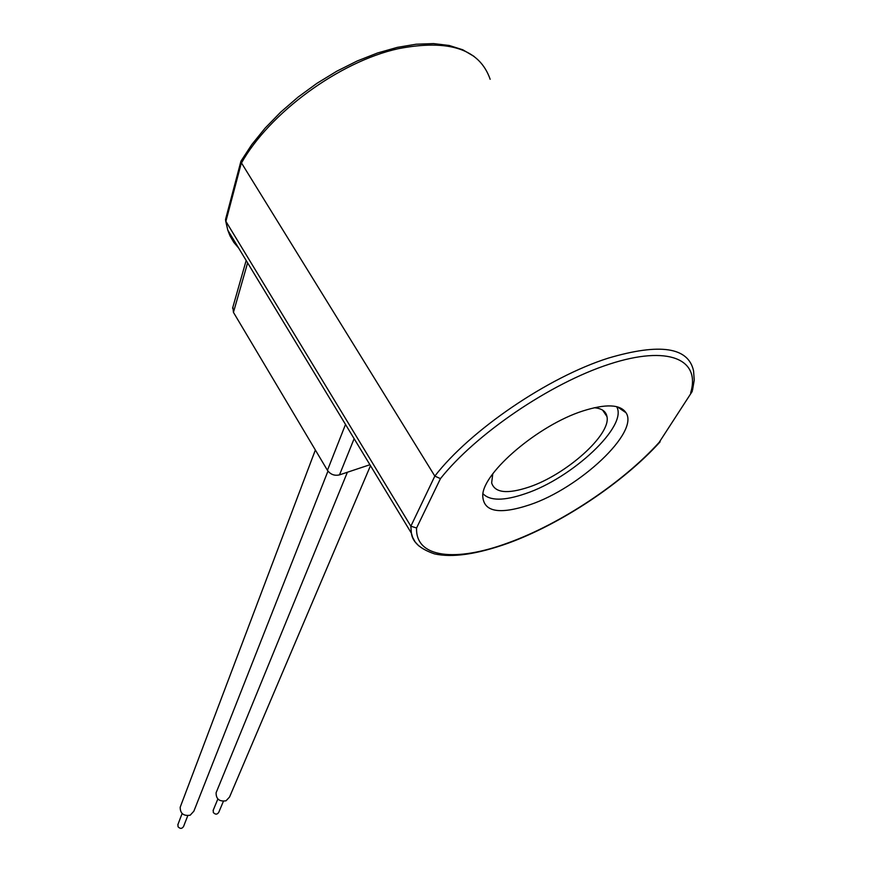 <?xml version="1.0" encoding="UTF-8"?>
<svg xmlns="http://www.w3.org/2000/svg" width="872" height="872" viewBox="0 0 872 872"><rect width="100%" height="100%" fill="white"/><g stroke="black" fill="none" stroke-linecap="round" stroke-linejoin="round"><path stroke-width="1.31" d="M223.395 801.314L218.752 812.333C217.183 814.666 215.362 814.71 213.302 812.486L213.28 810.055M216.561 791.634L216.103 792.746C216.027 799.068 219.33 801.76 226.012 800.812L229.554 797.03L370.491 465.681M187.763 815.702L183.567 826.471C181.997 828.912 180.144 828.989 178.019 826.711L177.986 824.334M180.613 806.11L180.188 807.243C180.21 813.543 183.545 816.203 190.194 815.2L193.878 811.167L327.97 471.098M474.063 56.397L462.781 49.78L449.211 45.475L433.569 43.6L416.151 44.221L397.316 47.371L377.5 52.996L357.16 60.996L336.799 71.199L316.939 83.331L298.071 97.108L280.653 112.161L265.11 128.119L251.779 144.589L240.945 161.189L225.51 219.537L225.892 221.346L410.854 526.208L416.576 527.985C415.312 558.069 455.893 562.277 508.354 542.787C560.642 523.887 622.455 482.99 659.188 442.344L691.867 391.975M529.827 504.768C579.531 488.167 639.525 432.24 626.009 412.739C620.221 404.248 605.811 403.671 582.779 411.006C538.493 425.111 483.47 472.101 482.717 495.133C483.034 511.842 498.74 515.047 529.827 504.768M482.935 493.661C489.857 500.986 504.016 500.986 525.413 493.661C572.13 478.194 628.407 425.776 616.602 406.635M492.767 473.888L491.645 482.914C494.86 492.898 507.351 494.271 529.097 487.034C566.102 474.728 611.25 434.583 606.967 416.598C605.986 411.312 601.724 408.358 594.181 407.747M240.759 161.789L434.834 476.101L440.458 478.63L416.576 527.985M369.913 464.732L339.491 474.88C334.521 476.014 330.499 474.499 327.447 470.324L233.445 312.361L232.879 307.14M659.188 442.344L692.281 391.332M490.151 79.276C479.709 49.115 449.091 38.924 398.319 48.69C339.088 61.639 268.827 113.545 241.195 163.511L225.892 221.346L227.788 230.143L230.023 235.887L233.816 242.383L238.656 248.073M418.702 545.828L415.148 541.959L412.63 537.37L411.388 533.184L410.854 526.208L434.834 476.101C469.866 430.626 547.856 377.173 608.416 358.087C660.071 342.881 688.455 347.154 693.567 370.927L694.232 380.105L692.521 390.144M690.646 392.869C700.859 359.329 668.541 344.767 609.212 364.202C550.079 383.353 475.513 434.3 440.458 478.63M354.13 438.681L339.491 474.88M327.447 470.324L345.508 424.457M247.615 262.864L233.445 312.361M213.084 810.535L217.858 799.003M347.394 472.243L216.103 792.746M177.801 824.814L182.117 813.543M315.359 450.007L180.188 807.243M225.63 220.801L227.788 230.143L411.388 533.184C412.511 542.133 420.228 549.033 434.539 553.894C452.394 557.851 476.81 554.33 507.787 543.332C560.663 524.17 622.837 483.077 660.126 441.821M617.398 406.843L626.009 412.739M602.65 410.145L606.967 416.598M232.573 308.198L246.166 260.477"/></g></svg>
